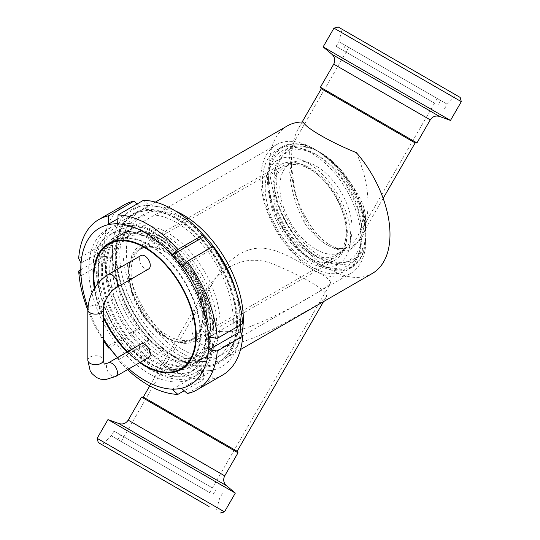 <?xml version="1.0" encoding="UTF-8"?>
<svg xmlns="http://www.w3.org/2000/svg" width="540" height="540" viewBox="0 0 540 540"><rect width="100%" height="100%" fill="white"/><g stroke="black" fill="none" stroke-linecap="round" stroke-linejoin="round"><path stroke-width="0.41" stroke-dasharray="2.7 2.03" d="M115.911 253.665A85.138 49.154 60 0 1 133.542 214.691A85.138 49.154 60 0 1 199.145 237.499A85.138 49.154 60 0 1 236.311 323.176A85.138 49.154 60 0 1 218.68 362.151A85.138 49.154 60 0 1 153.07 339.343A85.138 49.154 60 0 1 115.911 253.665M236.75 322.927A85.138 49.154 -120 0 0 199.591 237.249A85.138 49.154 -120 0 0 133.988 214.441A85.138 49.154 -120 0 0 133.981 312.741A85.138 49.154 -120 0 0 219.119 361.894A85.138 49.154 -120 0 0 236.75 322.927M233.307 320.935A80.258 46.339 -120 0 0 198.268 240.165A80.258 46.339 -120 0 0 136.424 218.66A80.258 46.339 -120 0 0 136.424 311.337A80.258 46.339 -120 0 0 216.682 357.676A80.258 46.339 -120 0 0 233.307 320.935M202.993 234.468A80.258 46.339 -120 0 0 142.992 214.866A80.258 46.339 -120 0 0 142.992 307.544A80.258 46.339 -120 0 0 223.25 353.882A80.258 46.339 -120 0 0 239.875 317.142A80.258 46.339 -120 0 0 236.277 292.12M175.682 211.1A85.138 49.154 -120 0 0 140.555 210.647A85.138 49.154 -120 0 0 140.549 308.954A85.138 49.154 -120 0 0 225.686 358.108A85.138 49.154 -120 0 0 241.697 334.213M210.485 329.245A74.297 42.896 -120 0 0 182.581 259.551A74.297 42.896 -120 0 0 128.507 231.667A74.297 42.896 -120 0 0 120.798 234.563A74.297 42.896 -120 0 0 120.791 320.362A74.297 42.896 -120 0 0 195.095 363.258A74.297 42.896 -120 0 0 201.46 358.027A74.297 42.896 -120 0 0 210.485 329.245M208.082 331.648A75.546 43.619 -120 0 0 179.705 260.786A75.546 43.619 -120 0 0 124.733 232.436A75.546 43.619 -120 0 0 116.89 322.616A75.546 43.619 -120 0 0 198.909 360.916A75.546 43.619 -120 0 0 208.082 331.648M287.219 125.969A85.138 49.154 -120 0 0 287.219 224.276A85.138 49.154 -120 0 0 372.357 273.429M306.7 310.885C316.778 305.384 323.197 300.901 325.951 297.425C331.128 291.62 302.15 276.183 272.815 263.871C239.598 251.417 214.792 273.422 200.833 297.418C193.732 308.678 190.843 320.341 192.166 332.417C194.846 342.711 203.324 347.605 217.6 347.099C250.628 343.94 282.697 323.885 306.7 310.885M313.369 269.845C298.404 261.644 276.953 247.361 258.849 248.09C237.418 249.453 223.135 266.26 212.362 283.642C203.425 297.412 201.197 310.689 205.686 323.474C212.247 335.279 233.975 332.593 250.034 326.579C282.454 314.422 322.394 290.615 330.332 283.642C331.587 280.861 325.931 276.257 313.369 269.845A74.297 42.896 -120 0 0 350.521 273.524A74.297 42.896 -120 0 0 365.911 239.51A74.297 42.896 -120 0 0 313.369 148.507A74.297 42.896 -120 0 0 276.224 144.828A74.297 42.896 -120 0 0 264.829 204.37A74.297 42.896 -120 0 0 313.369 269.845M201.575 487.917L121.217 441.518L201.575 487.917M303.25 121.979L298.512 128.243C292.822 138.503 290.601 152.145 291.85 169.155L293.882 183.499A51.084 29.491 -120 0 0 304.715 215.244C318.499 243.331 341.078 256.372 354.861 244.195A51.084 29.491 -120 0 0 365.695 224.957C370.67 202.5 367.544 178.389 356.326 152.624M237.141 451.251L143.303 397.076M365.695 224.957L365.539 216.756C364.662 226.274 362.435 234.151 358.877 240.388L353.7 247.077L350.332 249.689L354.861 244.195M304.715 215.244L304.871 223.439C296.379 207.961 291.31 191.126 289.656 172.949L293.882 183.499M321.314 88.749L415.152 142.925M429.118 93.791L348.759 47.399L429.118 93.791M291.478 165.368C291.08 196.661 308.293 234.711 327.598 245.194C339.89 251.748 349.724 249.109 357.095 237.296C361.442 229.574 363.656 219.497 363.724 207.076C361.327 200.259 357.426 192.956 352.013 185.153L348.84 180.792L335.273 165.375C328.327 158.585 321.516 153.245 314.827 149.351C308.171 145.544 302.576 143.714 298.04 143.876L296.143 144.113L291.04 147.42L290.054 149.378C288.691 153.266 289.17 158.598 291.478 165.368A54.176 31.28 -120 0 0 289.656 172.949M296.143 144.113A68.843 39.744 -120 0 0 268.549 178.841A68.843 39.744 -120 0 0 317.23 263.162A68.843 39.744 -120 0 0 332.316 269.102A68.843 39.744 -120 0 0 365.911 235.055A68.843 39.744 -120 0 0 338.317 168.46A68.843 39.744 -120 0 0 317.23 150.734A68.843 39.744 -120 0 0 296.143 144.113M348.84 180.792A65.016 37.537 60 0 1 365.911 231.923A65.016 37.537 60 0 1 334.186 264.08A65.016 37.537 60 0 1 319.937 258.464A65.016 37.537 60 0 1 273.969 178.841A65.016 37.537 60 0 1 291.04 147.42A65.016 37.537 -120 0 1 319.937 152.3A65.016 37.537 -120 0 1 348.84 180.792M365.539 216.756A54.176 31.28 -120 0 0 363.724 207.076M304.871 223.439A54.176 31.28 -120 0 0 327.598 245.194A54.176 31.28 -120 0 0 350.332 249.689M94.703 287.881A71.982 41.56 -120 0 0 103.295 316.528M127.514 351.776A71.982 41.56 -120 0 0 140.177 362.34M148.682 268.961A7.742 4.469 60 0 1 144.808 268.576A7.742 4.469 60 0 1 139.752 261.758A7.742 4.469 60 0 1 140.94 255.555M148.682 357.433A7.742 4.469 60 0 1 140.94 352.964A7.742 4.469 60 0 1 140.94 344.027M186.172 365.695A71.982 41.56 -120 0 0 200.084 333.349A71.982 41.56 -120 0 0 169.324 261.617A71.982 41.56 -120 0 0 114.224 241.07M113.198 241.63A71.982 41.56 -120 0 0 113.198 324.743A71.982 41.56 -120 0 0 185.179 366.302M183.31 368.125A72.752 42.005 -120 0 0 185.564 366.971A72.752 42.005 -120 0 0 200.63 333.666A72.752 42.005 -120 0 0 168.878 260.449A72.752 42.005 -120 0 0 112.813 240.962A72.752 42.005 -120 0 0 110.686 242.339M107.825 244.769A72.752 42.005 -120 0 0 112.813 324.965A72.752 42.005 -120 0 0 179.779 369.387M206.928 330.98A73.913 42.674 -120 0 0 174.663 256.594A73.913 42.674 -120 0 0 117.707 236.797A73.913 42.674 -120 0 0 117.707 322.144A73.913 42.674 -120 0 0 191.619 364.817A73.913 42.674 -120 0 0 206.928 330.98M211.086 328.577A73.913 42.674 -120 0 0 178.821 254.198A73.913 42.674 -120 0 0 121.865 234.394A73.913 42.674 -120 0 0 121.865 319.741A73.913 42.674 -120 0 0 195.777 362.414A73.913 42.674 -120 0 0 211.086 328.577M207.913 326.747A69.424 40.082 -120 0 0 177.606 256.878A69.424 40.082 -120 0 0 124.106 238.282A69.424 40.082 -120 0 0 124.106 318.445A69.424 40.082 -120 0 0 193.536 358.526A69.424 40.082 -120 0 0 207.913 326.747M213.604 323.46A69.424 40.082 -120 0 0 183.296 253.597A69.424 40.082 -120 0 0 129.803 234.995A69.424 40.082 -120 0 0 129.803 315.158A69.424 40.082 -120 0 0 199.226 355.246A69.424 40.082 -120 0 0 213.604 323.46M216.776 325.296A73.913 42.674 -120 0 0 184.511 250.911A73.913 42.674 -120 0 0 127.555 231.107A73.913 42.674 -120 0 0 127.555 316.454A73.913 42.674 -120 0 0 201.467 359.127A73.913 42.674 -120 0 0 216.776 325.296M220.064 323.399A73.913 42.674 -120 0 0 187.799 249.014A73.913 42.674 -120 0 0 130.842 229.21A73.913 42.674 -120 0 0 130.842 314.557A73.913 42.674 -120 0 0 204.755 357.237A73.913 42.674 -120 0 0 220.064 323.399M206.651 315.657A54.952 31.725 -120 0 0 182.669 260.354A54.952 31.725 -120 0 0 140.319 245.632A54.952 31.725 -120 0 0 134.676 297.56A54.952 31.725 -120 0 0 179.84 342.832A54.952 31.725 -120 0 0 195.271 340.814A54.952 31.725 -120 0 0 206.651 315.657M128.392 273.004A52.63 30.389 60 0 1 139.293 248.906A52.63 30.389 60 0 1 191.923 279.295A52.63 30.389 60 0 1 191.923 340.065A52.63 30.389 60 0 1 151.362 325.964A52.63 30.389 60 0 1 128.392 273.004M202.277 315.657A51.853 29.936 -120 0 0 179.638 263.473A51.853 29.936 -120 0 0 139.678 249.581A51.853 29.936 -120 0 0 139.678 309.454A51.853 29.936 -120 0 0 191.531 339.397A51.853 29.936 -120 0 0 202.277 315.657M204.464 314.395A51.853 29.936 -120 0 0 181.825 262.211A51.853 29.936 -120 0 0 141.872 248.312A51.853 29.936 -120 0 0 141.865 308.192A51.853 29.936 -120 0 0 193.725 338.135A51.853 29.936 -120 0 0 204.464 314.395M317.23 150.734L316.656 150.404A69.66 40.217 -120 0 1 335.273 165.375A69.66 40.217 60 0 1 365.911 235.717L365.911 239.51M365.911 235.717A69.66 40.217 60 0 1 351.486 267.604A69.66 40.217 60 0 1 331.918 270.169A69.66 40.217 60 0 1 274.671 212.78A69.66 40.217 60 0 1 281.826 146.954A69.66 40.217 60 0 1 298.04 143.876A69.66 40.217 -120 0 1 316.656 150.404M290.054 149.378A63.464 36.639 -120 0 0 282.508 209.088A63.464 36.639 -120 0 0 334.942 262.049A63.464 36.639 -120 0 0 365.911 230.661A63.464 36.639 -120 0 0 352.013 185.153A63.464 36.639 -120 0 0 321.037 152.935A63.464 36.639 -120 0 0 290.054 149.378M321.131 266.841A60.372 34.857 -120 0 0 336.434 192.146A60.372 34.857 -120 0 0 266.132 178.025A60.372 34.857 -120 0 0 321.131 266.841M319.943 261.947A54.952 31.725 -120 0 0 335.374 259.922A54.952 31.725 -120 0 0 335.374 196.472A54.952 31.725 -120 0 0 280.422 164.747A54.952 31.725 -120 0 0 274.779 216.675A54.952 31.725 -120 0 0 319.943 261.947M326.957 273.038A69.66 40.217 -120 0 0 346.518 270.473A69.66 40.217 -120 0 0 346.518 190.04A69.66 40.217 -120 0 0 276.865 149.823A69.66 40.217 -120 0 0 269.703 215.649A69.66 40.217 -120 0 0 326.957 273.038M329.785 267.746A66.109 38.165 -120 0 0 362.043 235.055A66.109 38.165 -120 0 0 315.293 154.089A66.109 38.165 -120 0 0 268.549 181.076A66.109 38.165 -120 0 0 315.293 262.042A66.109 38.165 -120 0 0 329.785 267.746M331.654 262.724A62.276 35.957 -120 0 0 362.043 231.923A62.276 35.957 -120 0 0 318.006 155.655A62.276 35.957 -120 0 0 273.969 181.076A62.276 35.957 -120 0 0 318.006 257.351A62.276 35.957 -120 0 0 331.654 262.724M327.173 253.787A51.084 29.491 -120 0 0 341.516 251.91A51.084 29.491 -120 0 0 341.516 192.929A51.084 29.491 -120 0 0 290.439 163.431A51.084 29.491 -120 0 0 285.188 211.707A51.084 29.491 -120 0 0 327.173 253.787M321.28 257.188A51.084 29.491 -120 0 0 335.63 255.312A51.084 29.491 -120 0 0 335.63 196.324A51.084 29.491 -120 0 0 284.546 166.833A51.084 29.491 -120 0 0 279.301 215.102A51.084 29.491 -120 0 0 321.28 257.188M272.875 189.587A52.63 30.389 -120 0 0 295.846 242.548A52.63 30.389 -120 0 0 336.4 256.649A52.63 30.389 -120 0 0 336.4 195.878A52.63 30.389 -120 0 0 283.77 165.49A52.63 30.389 -120 0 0 272.875 189.587M445.757 89.1L342.158 29.288L445.757 89.1M437.218 98.469L338.843 41.675L447.154 104.207L437.218 98.469L357.095 237.296M434.511 103.16L336.13 46.366L434.511 103.16M429.145 100.062L342.697 50.159L429.145 100.062M431.858 95.371L345.411 45.461L431.858 95.371M320.416 87.203L416.941 142.925M323.129 46.899L450.482 120.427M338.195 27L460.188 97.43M461.315 101.662L333.963 28.134M209.675 492.588L111.294 435.794L209.675 492.588M212.382 487.897L114.001 431.102L212.382 487.897M207.016 484.805L120.575 434.896L207.016 484.805M204.309 489.497L117.862 439.587L204.309 489.497M238.032 452.797L141.514 397.076M235.319 493.101L107.966 419.573M97.133 438.338L224.485 511.866M87.892 307.503A90.551 52.279 -120 0 0 103.295 338.816M117.477 357.575A90.551 52.279 -120 0 0 128.851 368.881M94.291 288.542A72.752 42.005 -120 0 0 103.295 317.608M127.089 352.026A72.752 42.005 -120 0 0 139.671 362.63M187.353 393.538L212.774 378.857A98.294 56.747 -120 0 0 222.541 375.118M212.774 378.857L213.172 370.339L208.568 370.683A90.551 52.279 -120 0 0 240.584 325.134A90.551 52.279 -120 0 0 208.568 242.622A90.551 52.279 -120 0 0 144.538 205.652A90.551 52.279 -120 0 0 112.522 251.201A90.551 52.279 -120 0 0 144.538 333.713A90.551 52.279 -120 0 0 208.568 370.683L203.695 371.183L203.297 379.708L184.201 390.731M237.519 323.365A86.218 49.781 -120 0 0 146.07 209.601A86.218 49.781 -120 0 0 146.07 331.533A86.218 49.781 -120 0 0 237.519 323.365M242.683 323.676L240.449 318.897L240.584 325.134M240.449 318.897L208.973 337.061M117.436 357.595L118.064 359.849A98.294 56.747 -120 0 0 127.575 369.617M87.817 310.142A98.294 56.747 -120 0 0 103.295 340.355M118.064 359.849L143.485 345.175A98.294 56.747 -120 0 0 203.297 379.708M80.777 269.777L104.105 256.311A98.294 56.747 -120 0 0 134.008 333.382L109.35 347.618M124.247 204.869A98.294 56.747 -120 0 0 104.105 243.668L78.685 258.35M143.485 345.175L149.141 339.687L144.538 333.713L139.664 327.895L134.008 333.382M104.105 256.311L112.388 257.594L112.522 251.201L112.388 244.958L104.105 243.668M137.16 203.931L139.664 206.152L149.141 205.308L143.485 200.279M212.011 247.043L213.172 248.596L212.774 246.598M213.172 248.596L181.703 266.767M149.141 205.308L117.666 223.479M139.664 206.152L117.889 218.72M112.388 244.958L80.912 263.129M112.388 257.594L80.912 275.765M139.664 327.895L108.189 346.066M149.141 339.687L117.666 357.858M203.695 371.183L172.22 389.354M213.172 370.339L181.703 388.51M209.608 338.85A85.448 49.329 -120 0 0 172.307 252.862A85.448 49.329 -120 0 0 106.468 229.966A85.448 49.329 -120 0 0 106.468 328.631A85.448 49.329 -120 0 0 191.909 377.966A85.448 49.329 -120 0 0 209.608 338.85M205.558 336.508A79.718 46.028 -120 0 0 170.762 256.284A79.718 46.028 -120 0 0 109.33 234.927A79.718 46.028 -120 0 0 109.33 326.977A79.718 46.028 -120 0 0 189.047 373.005A79.718 46.028 -120 0 0 205.558 336.508M213.988 336.319A85.448 49.329 -120 0 0 176.688 250.331A85.448 49.329 -120 0 0 110.842 227.441A85.448 49.329 -120 0 0 110.842 326.106A85.448 49.329 -120 0 0 196.29 375.435A85.448 49.329 -120 0 0 213.988 336.319M213.185 334.598A82.762 47.783 -120 0 0 154.663 233.226A82.762 47.783 -120 0 0 96.14 267.017A82.762 47.783 -120 0 0 154.663 368.381A82.762 47.783 -120 0 0 213.185 334.598M211.032 333.349A79.718 46.028 60 0 1 194.522 369.846A79.718 46.028 60 0 1 114.804 323.818A79.718 46.028 60 0 1 114.804 231.768A79.718 46.028 60 0 1 176.236 253.125A79.718 46.028 60 0 1 211.032 333.349M115.844 376.394A7.742 4.469 60 0 1 108.101 371.925A7.742 4.469 60 0 1 108.101 362.988M87.817 360.207A7.742 4.469 180 0 1 92.597 356.083A7.742 4.469 180 0 1 101.027 357.048A7.742 4.469 180 0 1 103.295 360.207M87.817 309.656A7.742 4.469 180 0 1 92.597 305.525A7.742 4.469 180 0 1 101.027 306.49A7.742 4.469 180 0 1 103.295 309.656M108.101 274.516A7.742 4.469 -120 0 0 106.92 280.712A7.742 4.469 -120 0 0 111.976 287.537A7.742 4.469 -120 0 0 115.844 287.921M333.734 64.145L430.252 119.867M332.006 54.344L439.601 116.465M224.721 475.855L128.203 420.134M226.449 485.656L118.854 423.536M133.988 214.441L133.542 214.691M219.119 361.894L218.68 362.151M142.992 214.866L136.424 218.66M223.25 353.882L216.682 357.676M128.507 231.667L124.733 232.436M201.46 358.027L198.909 360.916M155.392 202.082L140.555 210.647M240.523 349.542L225.686 358.108M276.224 144.828L120.798 234.563M350.521 273.524L195.095 363.258M209.689 492.601L330.332 283.642M121.217 441.518L212.362 283.642M200.833 297.418L149.742 385.925M325.951 297.425L323.528 301.617M302.123 121.986L298.512 128.243M383.157 198.342L358.877 240.388M290.736 147.906L348.759 47.399M365.911 231.923L365.911 235.055M121.865 234.394L117.707 236.797M195.777 362.414L191.619 364.817M129.803 234.995L124.106 238.282M199.226 355.246L193.536 358.526M130.842 229.21L127.555 231.107M204.755 357.237L201.467 359.127M141.872 248.312L139.678 249.581M193.725 338.135L191.531 339.397M314.827 149.351L313.369 148.507M365.911 221.555L365.911 230.661M281.826 146.954L276.865 149.823M351.486 267.604L346.518 270.473M315.293 262.042L317.23 263.162M268.549 181.076L268.549 178.841M318.006 155.655L315.293 154.089M362.043 231.923L362.043 235.055M318.006 257.351L319.937 258.464M273.969 181.076L273.969 178.841M321.037 152.935L319.937 152.3M290.439 163.431L284.546 166.833M341.516 251.91L335.63 255.312M191.923 340.065L336.4 256.649M139.293 248.906L283.77 165.49M195.271 340.814L335.374 259.922M140.319 245.632L280.422 164.747M444.447 108.898L447.154 104.207L456.219 95.141M336.13 46.366L338.843 41.675L342.158 29.288M345.411 45.461L342.697 50.159M440.586 100.413L437.879 105.104M114.001 431.102L111.294 435.794L102.229 444.859M222.318 493.634L219.611 498.326L216.29 510.712M213.044 494.539L215.75 489.841M117.862 439.587L120.575 434.896M112.813 240.962L108.432 243.486M185.564 366.971L181.184 369.502M110.842 227.441L106.468 229.966M196.29 375.435L191.909 377.966M114.804 231.768L109.33 234.927M194.522 369.846L189.047 373.005"/><path stroke-width="0.81" d="M236.277 292.12A80.258 46.339 -120 0 0 202.993 234.468M241.697 334.213A85.138 49.154 -120 0 0 243.317 319.133A85.138 49.154 -120 0 0 175.682 211.1M240.523 349.542L372.357 273.429A85.138 49.154 -120 0 0 389.988 234.454A85.138 49.154 -120 0 0 356.326 152.624C330.521 142.256 305.174 127.616 303.25 121.979A85.138 49.154 -120 0 0 287.219 125.969L155.392 202.082M228.528 446.283L237.141 451.251L238.032 452.797L141.514 397.076L143.303 397.076L228.528 446.283M383.157 198.342L415.152 142.925L321.314 88.749L302.123 121.986M140.177 362.34A71.982 41.56 -120 0 0 180.799 368.827A71.982 41.56 -120 0 0 195.71 335.88A71.982 41.56 -120 0 0 164.288 263.439A71.982 41.56 -120 0 0 108.824 244.161A71.982 41.56 -120 0 0 94.703 287.881M103.295 316.528A71.982 41.56 -120 0 0 127.514 351.776M108.101 274.516L140.94 255.555A7.742 4.469 60 0 1 148.682 260.024A7.742 4.469 60 0 1 148.682 268.961L115.844 287.921A7.742 4.469 -120 0 0 115.844 278.984A7.742 4.469 -120 0 0 108.101 274.516C95.627 282.926 88.864 294.638 87.817 309.656A7.742 4.469 180 0 0 95.553 314.125A7.742 4.469 180 0 0 103.295 309.656L103.295 360.207A7.742 4.469 180 0 1 95.553 364.675A7.742 4.469 180 0 1 87.817 360.207L90.18 370.818L91.928 373.552L96.458 377.514L100.528 379.168L105.422 379.647L115.844 376.394A7.742 4.469 60 0 0 117.032 370.19A7.742 4.469 60 0 0 111.976 363.366A7.742 4.469 60 0 0 108.101 362.988L140.94 344.027A7.742 4.469 60 0 1 144.808 344.412A7.742 4.469 60 0 1 149.864 351.23A7.742 4.469 60 0 1 148.682 357.433L115.844 376.394M114.224 241.07A71.982 41.56 -120 0 0 113.198 241.63L108.824 244.161M180.799 368.827L185.179 366.302A71.982 41.56 -120 0 0 186.172 365.695M110.686 242.339A72.752 42.005 -120 0 0 107.825 244.769M179.779 369.387A72.752 42.005 -120 0 0 183.31 368.125M415.152 142.925L416.941 142.925L414.673 141.615L320.416 87.203L321.314 88.749M438.797 113.683L323.129 46.899L332.006 54.344L429.725 110.767L439.601 116.465L450.482 120.427L438.797 113.683M461.315 101.662L460.188 97.43L338.195 27L333.963 28.134L461.315 101.662L450.482 120.427M205.828 504.671L102.229 444.859L205.828 504.671M223.634 486.351L235.319 493.101L226.449 485.656L118.854 423.536L107.966 419.573L223.634 486.351M209.061 506.54L98.267 442.57L209.061 506.54M220.259 513L224.485 511.866L97.133 438.338L107.966 419.573M128.851 368.881A90.551 52.279 -120 0 0 176.823 389.009A90.551 52.279 -120 0 0 208.838 343.46A90.551 52.279 -120 0 0 176.823 260.948A90.551 52.279 -120 0 0 112.793 223.978A90.551 52.279 -120 0 0 80.777 269.528A90.551 52.279 -120 0 0 87.892 307.503M103.295 338.816A90.551 52.279 -120 0 0 112.793 352.039A90.551 52.279 -120 0 0 117.477 357.575M139.671 362.63A72.752 42.005 -120 0 0 181.184 369.502A72.752 42.005 -120 0 0 196.256 336.197A72.752 42.005 -120 0 0 164.498 262.98A72.752 42.005 -120 0 0 108.432 243.486A72.752 42.005 -120 0 0 94.291 288.542M103.295 317.608A72.752 42.005 -120 0 0 127.089 352.026M127.575 369.617A98.294 56.747 -120 0 0 177.876 394.382L172.22 389.354L181.703 388.51L187.353 393.538A98.294 56.747 -120 0 0 197.113 389.792A98.294 56.747 -120 0 0 217.256 350.993L208.973 349.704L208.973 337.061L217.256 338.351L242.683 323.676A98.294 56.747 -120 0 0 212.774 246.598L187.353 261.279L181.703 266.767L172.22 254.975L177.876 249.487A98.294 56.747 -120 0 0 118.064 214.954L117.666 223.479L112.793 223.978L108.189 224.323L108.587 215.804A98.294 56.747 -120 0 0 98.827 219.544A98.294 56.747 -120 0 0 78.685 258.35L80.912 263.129L80.912 275.765L78.685 270.986A98.294 56.747 -120 0 0 87.817 310.142M197.113 389.792L222.541 375.118A98.294 56.747 -120 0 0 242.683 336.312L217.256 350.993M240.584 324.884L240.449 331.533L242.683 336.312M240.449 331.533L208.973 349.704M103.295 340.355A98.294 56.747 -120 0 0 108.587 348.057L108.189 346.066L117.666 357.858M217.256 338.351A98.294 56.747 -120 0 0 187.353 261.279M184.201 390.731L177.876 394.382M109.35 347.618L108.587 348.057M78.685 270.986L80.777 269.777M108.587 215.804L134.008 201.123A98.294 56.747 -120 0 0 124.247 204.869L98.827 219.544M177.876 249.487L203.297 234.806A98.294 56.747 -120 0 0 143.485 200.279L118.064 214.954M134.008 201.123L137.16 203.931M203.297 234.806L203.695 236.804L212.011 247.043M203.695 236.804L172.22 254.975M117.889 218.72L108.189 224.323M416.941 142.925L430.252 119.867L343.042 69.518L333.734 64.145L320.416 87.203M141.514 397.076L128.203 420.134L215.865 470.745L224.721 475.855L238.032 452.797M149.742 385.925L143.303 397.076M323.528 301.617L237.141 451.251M103.295 360.207L104.233 364.136L108.101 362.988M87.817 360.207L87.817 309.656M115.844 287.921C108.392 293.274 104.207 300.517 103.295 309.656M333.734 64.145C335.516 60.467 334.942 57.2 332.006 54.344M430.252 119.867C432.54 116.485 435.659 115.351 439.601 116.465M333.963 28.134L323.129 46.899M224.721 475.855C222.932 479.534 223.513 482.8 226.449 485.656M128.203 420.134C125.908 423.515 122.796 424.649 118.854 423.536M224.485 511.866L235.319 493.101M98.267 442.57L97.133 438.338"/></g></svg>

